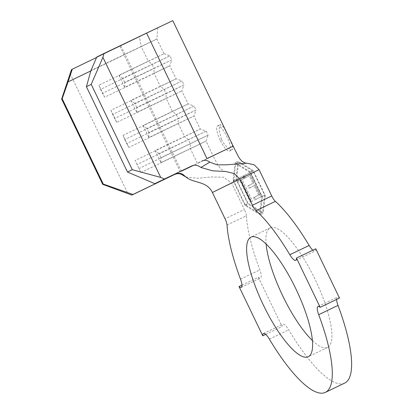 <?xml version="1.0" encoding="UTF-8"?>
<svg xmlns="http://www.w3.org/2000/svg" width="413" height="413" viewBox="0 0 413 413"><rect width="100%" height="100%" fill="white"/><g stroke="black" fill="none" stroke-linecap="round" stroke-linejoin="round"><path stroke-width="0.31" stroke-dasharray="2.06 1.55" d="M221.502 139.501L219.004 129.739L220.428 124.514L223.846 127.374L228.337 136.114L232.793 146.357L232.483 149.625L228.688 148.391C226.009 146.522 223.614 143.559 221.502 139.501M220.139 140.157A13.928 3.815 64.4 0 1 217.527 125.908A13.928 3.815 64.4 0 1 226.974 136.765A13.928 3.815 64.4 0 1 229.582 151.019A13.928 3.815 64.4 0 1 220.139 140.157M312.429 340.544A66.292 18.162 -115.6 0 0 327.617 347.421A66.292 18.162 -115.6 0 0 315.196 279.591A66.292 18.162 -115.6 0 0 270.236 227.899A66.292 18.162 -115.6 0 0 266.101 244.047M237.583 181.674L239.963 180.476L250.392 202.117L251.481 201.57L241.053 179.934L243.438 178.726L242.312 176.392L236.463 179.345L237.583 181.674L240.929 180.016L251.357 201.652L252.446 201.105L242.018 179.469L244.403 178.261L243.278 175.933L237.408 178.891L238.022 180.109L237.062 180.584L236.53 179.526L238.575 162.257L253.21 171.256L264.671 195.019L262.647 212.277L247.991 203.289L237.062 180.584M244.274 178.416L249.318 175.871L252.932 183.362L247.929 185.886L249.06 188.23L254.062 185.705L258.59 195.112L253.587 197.636L254.728 199.995L260.794 196.939L249.245 172.97L243.133 176.046L244.274 178.416L250.283 175.406L253.897 182.897L248.894 185.422L250.025 187.765L255.028 185.246L259.555 194.647L254.553 197.171L255.693 199.531L261.759 196.474L250.201 172.51L244.098 175.587L244.687 176.805L243.892 177.198M245.239 177.951L244.687 176.805M238.554 181.214L238.022 180.109M90.937 70.53L141.163 46.468L148.262 61.217L163.992 53.752L98.888 85.202L104.685 97.251L169.789 65.801L154.059 73.261L160.342 86.317L176.072 78.852L110.968 110.302L116.765 122.351L181.87 90.901L166.14 98.361L172.417 111.412L188.152 103.952L123.043 135.402L128.841 147.446L193.95 115.996L178.215 123.461L184.497 136.512L155.138 150.575L160.936 162.619L206.025 141.096L140.921 172.546L135.123 160.497L140.921 172.546M160.936 162.619L160.92 157.668L208.111 135.149L206.025 141.096L213.103 155.804L197.373 163.264L190.295 148.556L190.279 143.605L188.349 139.589L184.497 136.512L200.228 129.047L135.123 160.497M96.59 57.459L157.73 27.898L139.377 36.602L141.163 46.468L156.894 39.008L90.829 70.917M124.7 87.329L124.685 82.373L154.044 68.31L152.113 64.294L148.262 61.217L118.903 75.28L124.7 87.329L154.059 73.261L154.044 68.31L171.875 59.854L169.789 65.801L176.072 78.852L182.019 80.938L112.682 114.437L110.968 110.302M157.73 27.898L156.894 39.008L163.992 53.757M136.78 112.424L136.765 107.473L166.124 93.41L164.193 89.394L160.342 86.317L130.983 100.38L136.78 112.424L166.14 98.361L166.124 93.41L183.95 84.949L181.87 90.901L188.152 103.952L194.1 106.033L124.762 139.537L123.043 135.402M148.861 137.524L148.845 132.568L178.204 118.505L176.268 114.489L172.417 111.412L143.058 125.475L148.861 137.524L178.215 123.461L178.204 118.505L196.03 110.049L193.95 115.996L200.228 129.047L206.18 131.133L136.842 164.632M241.951 285.146L258.362 277.268L282.069 326.523A11.141 3.051 64.4 0 1 282.791 324.262A11.141 3.051 64.4 0 1 288.692 329.863A105.842 28.993 -115.6 0 0 344.736 383.073M336.58 299.451A11.141 3.051 64.4 0 1 337.307 297.231A11.141 3.051 64.4 0 1 339.491 298.052M315.785 248.791A11.141 3.051 64.4 0 1 315.062 251.058A11.141 3.051 64.4 0 1 312.842 250.206M185.927 177.038L197.584 178.302L211.182 176.971L223.598 177.213L231.729 183.227L244.388 209.52L225.064 218.792M227.026 225.039L246.344 215.767A105.842 28.993 -115.6 0 0 259.839 269.911A11.141 3.051 64.4 0 1 260.546 278.088A11.141 3.051 64.4 0 1 258.362 277.268M265.693 334.385L282.069 326.523M265.265 195.545L263.174 213.366L248.037 204.089L235.9 179.02L238.048 161.163L253.128 170.476L265.265 195.545L262.369 196.934L260.278 214.76L245.141 205.478L248.037 204.089M246.344 215.767A7.801 2.137 -115.6 0 0 244.388 209.52M71.49 69.596L172.789 20.65M70.096 73.581L127.906 193.692M139.377 36.602L96.792 57.004M206.18 131.133L208.111 135.149L138.773 168.649M160.92 157.668L158.99 153.651L206.175 131.133M158.99 153.651L155.138 150.575M148.845 132.568L146.909 128.551L194.1 106.033L196.03 110.049L185.354 115.289L126.693 143.554L124.762 139.537M128.841 147.446L126.693 143.554M146.909 128.551L143.058 125.475M136.765 107.473L134.834 103.457L182.019 80.938L183.95 84.954L173.274 90.194L114.618 118.454L112.682 114.437M116.765 122.351L114.618 118.454M134.834 103.457L130.983 100.38M124.685 82.373L122.754 78.356L169.939 55.838L100.607 89.342L98.888 85.202M163.992 53.752L169.939 55.838L171.875 59.854L102.538 93.353L100.607 89.342M104.685 97.251L102.538 93.353M122.754 78.356L118.903 75.28M260.278 214.76L263.174 213.366M245.141 205.478L233.061 180.378L235.152 162.557L250.288 171.839L262.369 196.934M250.288 171.839L253.128 170.476M235.152 162.557L238.048 161.163M233.061 180.378L235.9 179.02M250.335 172.634L261.775 196.407L259.751 213.666L245.095 204.683L233.655 180.904L235.678 163.646L250.335 172.634L253.21 171.256M261.775 196.407L264.671 195.019M259.751 213.666L262.647 212.277M235.678 163.646L238.575 162.257M233.655 180.904L236.53 179.526M245.095 204.683L247.991 203.289M260.794 196.939L261.759 196.474M249.245 172.97L250.201 172.51M243.133 176.046L244.098 175.587M249.318 175.871L250.283 175.406M252.932 183.362L253.897 182.897M247.929 185.886L248.894 185.422M249.06 188.23L250.025 187.765M254.062 185.705L255.028 185.246M258.59 195.112L259.555 194.647M253.587 197.636L254.553 197.171M254.728 199.995L255.693 199.531M241.053 179.934L242.018 179.469M243.438 178.726L244.403 178.261M242.312 176.392L243.278 175.933M236.463 179.345L237.408 178.891M239.963 180.476L240.929 180.016M250.392 202.117L251.357 201.652M251.481 201.57L252.446 201.105M253.747 172.314L250.82 173.765M120.704 45.858L125.16 54.402L181.369 171.199M226.025 171.55C225.039 171.782 223.345 170.905 220.94 168.912L218.859 166.315C217.279 163.992 215.364 160.487 213.103 155.804L193.692 165.262M269.369 339.135L288.692 329.863M212.411 192.499L236.788 180.718M240.521 279.188L259.839 269.911M259.08 169.666L254.021 172.175M232.793 146.357L233.185 146.14M119.899 46.313L180.29 171.803L228.688 148.391M217.527 125.908L220.428 124.514M270.236 227.899L250.918 237.17M317.989 306.503L337.307 297.231M295.744 260.335L315.062 251.058M241.228 287.365L260.546 278.088M263.473 333.534L282.791 324.262M327.617 347.421L308.299 356.693M185.323 176.532L186.986 177.425M229.582 151.019L232.483 149.625"/><path stroke-width="0.62" d="M295.878 288.868A66.292 18.162 -115.6 0 0 250.918 237.17A66.292 18.162 -115.6 0 0 263.339 305A66.292 18.162 -115.6 0 0 308.299 356.693A66.292 18.162 -115.6 0 0 295.878 288.868M266.101 244.047A66.292 18.162 -115.6 0 0 282.657 295.723A66.292 18.162 -115.6 0 0 312.429 340.544M90.829 70.917L68.073 81.867L62.182 98.717L103.25 184.053L132.965 194.487L131.886 195.086L175.463 174.043L132.965 194.487M175.463 174.043L175.479 174.033C178.912 172.686 181.885 173.223 184.404 175.644L183.083 175.38L185.927 177.038M325.418 392.35A105.842 28.993 -115.6 0 0 318.697 314.68A11.141 3.051 64.4 0 1 317.989 306.503A11.141 3.051 64.4 0 1 320.173 307.324L296.467 258.068A11.141 3.051 64.4 0 1 295.744 260.335A11.141 3.051 64.4 0 1 289.843 254.733A105.842 28.993 -115.6 0 0 256.06 210.645A7.801 2.137 64.4 0 1 252.41 205.235L239.757 178.943L212.411 192.499L225.064 218.792A7.801 2.137 64.4 0 1 227.026 225.039A105.842 28.993 -115.6 0 0 240.521 279.188A11.141 3.051 64.4 0 1 241.228 287.365A11.141 3.051 64.4 0 1 239.039 286.539L262.745 335.8A11.141 3.051 64.4 0 1 263.473 333.534A11.141 3.051 64.4 0 1 269.369 339.135A105.842 28.993 -115.6 0 0 325.418 392.35L344.736 383.073A105.842 28.993 -115.6 0 0 338.015 305.403A11.141 3.051 64.4 0 1 336.58 299.451M320.173 307.324L339.491 298.052L315.785 248.791L296.467 258.068M312.842 250.206A11.141 3.051 64.4 0 1 309.161 245.456A105.842 28.993 -115.6 0 0 275.383 201.368L256.06 210.645M252.41 205.235L271.733 195.958L259.08 169.666L254.279 164.844L247.072 163.207L226.825 164.797L217.233 164.885L209.773 162.144L200.894 167.466C197.997 165.236 195.101 164.663 192.195 165.747L154.787 183.666L192.174 165.752M239.039 286.539L241.951 285.146M262.745 335.8L265.693 334.385M271.733 195.958A7.801 2.137 -115.6 0 0 275.383 201.368M212.411 192.499C206.381 179.975 192.417 184.022 184.404 175.644M202.169 160.874L202.189 160.864C204.74 159.821 207.269 160.249 209.773 162.144M183.083 175.38C180.538 173.506 177.796 173.181 174.864 174.415L174.838 174.425M259.08 169.666L239.757 178.943L234.228 173.568L226.025 171.55L212.447 170.781L200.894 167.466M146.569 33.086L206.965 158.577L233.185 146.14L172.789 20.65L146.569 33.086L103.983 53.489L102.914 57.309L160.719 177.42L164.379 178.979M131.886 195.086L102.713 184.353L103.25 184.053M62.182 98.717L61.645 99.022L71.49 69.596L96.59 57.459M61.645 99.022L102.713 184.353M154.787 183.666L127.483 172.035L132.279 169.691L160.719 177.42M102.914 57.309L91.211 84.36L86.415 86.704L127.483 172.035M86.415 86.704L90.937 70.53L96.792 57.004L103.983 53.489M91.211 84.36L132.279 169.691M72.301 69.147L68.073 81.867M193.692 165.262L181.369 171.199M318.697 314.68L338.015 305.403M289.843 254.733L309.161 245.456M233.185 146.14C236.788 153.698 239.421 158.494 240.185 159.253L241.713 160.982C244.011 162.676 245.792 163.414 247.072 163.207"/></g></svg>
